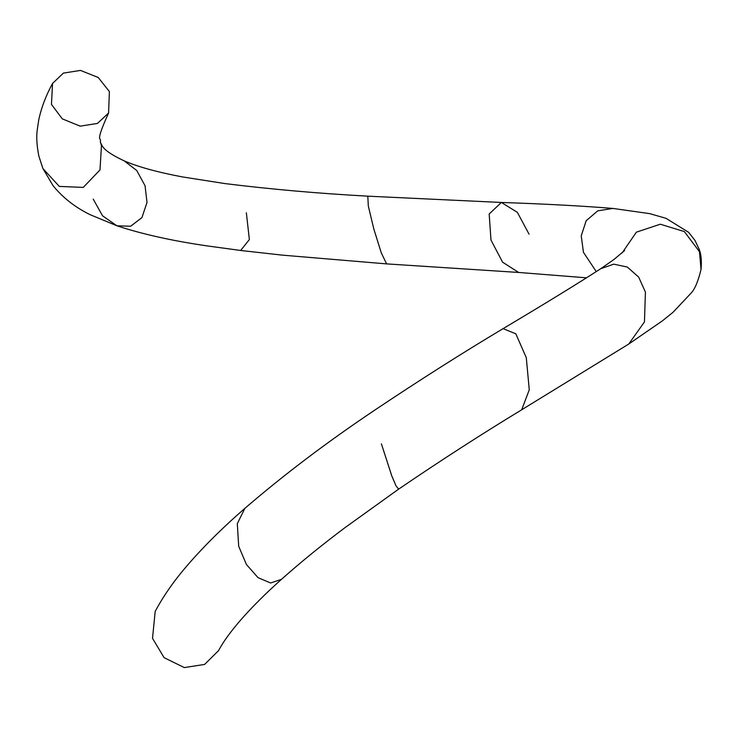 <?xml version="1.0" encoding="UTF-8"?>
<svg xmlns="http://www.w3.org/2000/svg" width="738" height="738" viewBox="0 0 738 738"><rect width="100%" height="100%" fill="white"/><g stroke="black" fill="none" stroke-linecap="round" stroke-linejoin="round"><path stroke-width="1.11" d="M108.597 112.979L97.434 123.44L80.165 126.161L62.296 118.864L51.457 104.399L52.546 83.449L63.376 73.108L80.47 70.414L98.255 77.499L109.381 91.577L108.597 112.979C93.92 145.432 101.955 136.346 100.294 141.613L101.466 145.644L99.99 169.915L83.265 187.406L59.289 186.41L42.933 168.559L40.858 162.314M529.045 234.149L517.347 212.332L501.388 202.461C544.838 203.928 582.014 205.92 612.927 208.43L597.771 210.837L586.175 220.727L581.23 235.874L583.463 252.341L581.23 235.874L586.175 220.727L597.771 210.837L612.927 208.43L649.791 213.651L666.027 218.328L688.6 232.304L694.993 240.468L699.218 249.361C701.183 254.259 701.792 260.938 701.045 269.398L699.449 251.64L701.045 269.398C698.166 281.252 694.873 289.13 691.165 293.032L673.038 312.294L662.447 320.827L628.748 344.037L644.449 321.925L645.418 292.091L644.449 321.925L628.748 344.037L521.701 409.784L529.266 389.793L526.286 357.69L529.266 389.793L521.701 409.784C481.656 434.082 440.641 460.53 398.649 489.128L396.057 485.964L391.767 475.862L381.398 443.824L391.767 475.862L396.057 485.964L398.649 489.128L345.089 527.587C321.897 544.967 300.68 562.218 281.455 579.348L270.625 582.983L258.042 577.66L246.418 564.487L238.697 546.286L237.304 523.685L244.85 508.371C222.073 528.187 202.535 547.614 186.234 566.673C173.531 581.507 163.181 596.415 155.192 611.396L152.517 638.352L164.094 657.65L184.288 667.586L204.611 664.421L218.448 650.731L221.631 645.261C225.948 638.222 231.963 630.197 239.684 621.184C250.948 608.13 264.877 594.182 281.455 579.348L270.625 582.983L258.042 577.66L246.418 564.487L238.697 546.286L237.304 523.685L244.85 508.371C284.112 474.58 327.497 441.776 374.987 409.968C419.396 380.255 462.099 353.142 503.095 328.631C544.257 304.139 576.83 284.158 600.797 268.678L613.785 259.628L624.588 250.56M501.388 202.461L489.174 214.002L490.982 240.062L489.174 214.002L501.388 202.461L367.801 196.17L368.308 205.967L373.825 229.011L381.315 252.949L386.601 263.89L282.22 255.127L240.662 250.477L249.37 239.536L246.344 212.765L249.37 239.536L240.662 250.477L207.461 245.948C172.434 240.874 142.249 234.158 116.908 225.791L102.545 215.81L93.2 199.103M586.664 277.829L518.62 272.451L502.578 262.174L490.982 240.062L502.578 262.174L518.62 272.451L386.601 263.89L381.315 252.949L373.825 229.011L368.308 205.967L367.801 196.17C318.779 193.485 271.215 189.297 225.108 183.605L182.6 176.954C157.332 172.185 137.849 166.816 124.141 160.838L136.761 170.533L145.045 185.736L147.01 202.433L141.936 217.609L130.644 226.243L116.908 225.791L90.101 214.675C75.156 207.332 62.804 197.664 53.053 185.672L42.933 168.559L38.81 155.958C36.826 145.589 36.282 137.065 37.186 130.377L38.727 119.916C41.356 107.674 45.959 95.525 52.546 83.449M583.463 252.341L596.286 271.658L583.463 252.341M699.449 251.64L684.338 231.584L660.289 224.214L636.387 232.156L622.097 252.986L636.387 232.156L660.289 224.214L684.338 231.584L699.449 251.64M645.418 292.091L638.665 277.091L627.346 267.073L613.758 264.149L600.797 268.678L613.758 264.149L627.346 267.073L638.665 277.091L645.418 292.091M526.286 357.69L515.825 333.807L503.095 328.631L515.825 333.807L526.286 357.69M100.682 142.941L102.434 146.373C103.2 146.742 104.169 151.502 124.141 160.838L136.761 170.533L145.045 185.736L147.01 202.433L141.936 217.609L130.644 226.243L116.908 225.791M101.466 145.644L99.99 169.915L83.265 187.406L59.289 186.41L42.933 168.559"/></g></svg>
